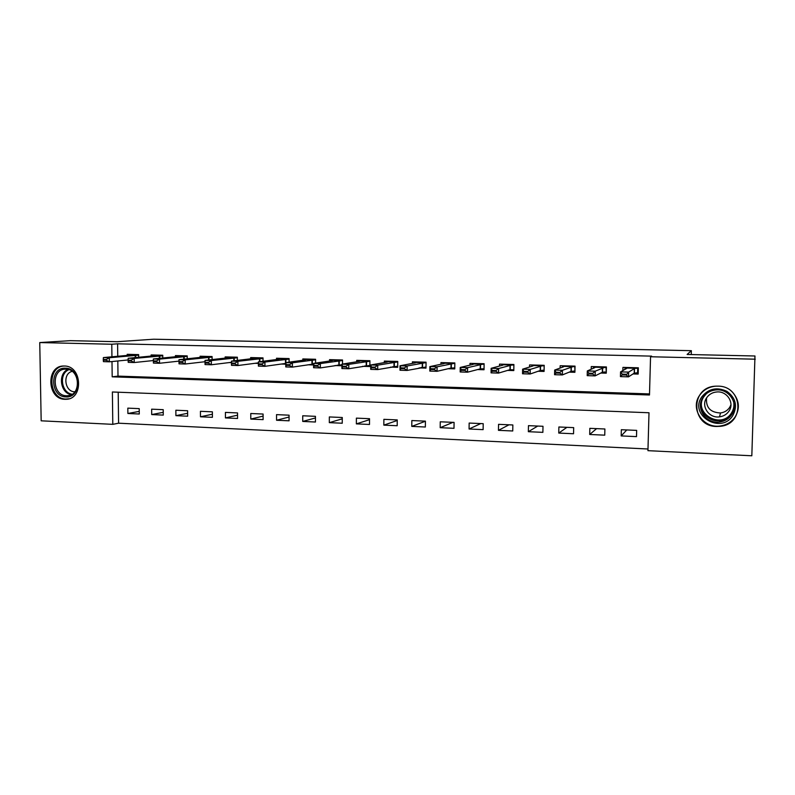 <?xml version="1.0" encoding="UTF-8"?>
<svg xmlns="http://www.w3.org/2000/svg" width="795" height="795" viewBox="0 0 795 795"><rect width="100%" height="100%" fill="white"/><g stroke="black" fill="none" stroke-linecap="round" stroke-linejoin="round"><path stroke-width="1.19" d="M64.365 366.028C82.282 365.73 83.753 399.547 65.866 399.289L64.912 399.289C46.895 399.348 45.802 365.382 63.898 366.028L64.365 366.028M717.865 386.151C742.918 385.843 745.213 424.202 720.33 426.309L716.543 426.478C690.656 426.408 690.02 386.609 715.977 386.171L717.865 386.151M39.75 342.566L70.358 340.667L117.123 341.711L153.654 339.217L691.362 350.684L687.109 354.471L754.972 355.991L751.822 455.783L647.945 450.666L648.998 412.754L112.383 391.985L112.791 424.341L41.171 420.813L39.75 342.566L111.777 344.235L111.936 356.796M118.197 392.203L118.584 423.198L647.995 448.996M118.584 423.198L112.791 424.341M636.666 430.383L621.342 429.717L621.183 435.918L636.497 436.614L636.666 430.383M604.896 428.992L589.84 428.336L589.701 434.487L604.747 435.163L604.896 428.992M573.672 427.63L558.885 426.985L558.756 433.076L573.543 433.752L573.672 427.63M542.995 426.289L528.466 425.653L528.347 431.695L542.876 432.351L542.995 426.289M512.845 424.967L498.554 424.341L498.455 430.334L512.745 430.979L512.845 424.967M483.211 423.675L469.159 423.059L469.08 429.002L483.122 429.638L483.211 423.675M454.074 422.393L440.261 421.797L440.191 427.69L453.995 428.316L454.074 422.393M425.414 421.141L411.84 420.555L411.78 426.398L425.355 427.014L425.414 421.141M397.242 419.909L383.886 419.333L383.836 425.126L397.192 425.732L397.242 419.909M369.526 418.697L356.389 418.13L356.359 423.874L369.496 424.47L369.526 418.697M342.267 417.504L329.339 416.938L329.319 422.642L342.248 423.228L342.267 417.504M315.446 416.332L302.736 415.775L302.726 421.439L315.436 422.016L315.446 416.332M289.062 415.179L276.541 414.632L276.551 420.247L289.062 420.813L289.062 415.179M263.095 414.046L250.773 413.509L250.793 419.074L263.105 419.631L263.095 414.046M237.536 412.923L225.412 412.396L225.432 417.922L237.556 418.468L237.536 412.923M212.374 411.83L200.439 411.303L200.479 416.789L212.404 417.325L212.374 411.83M187.61 410.747L175.864 410.23L175.904 415.666L187.65 416.202L187.61 410.747M163.223 409.673L151.656 409.167L151.706 414.573L163.273 415.099L163.223 409.673M139.214 408.63L127.826 408.133L127.886 413.489L139.274 414.006L139.214 408.63M111.996 361.546L112.184 376.83L649.485 394.996L650.548 356.756L651.612 356.13L117.6 343.818L117.759 356.269M117.819 360.97L117.998 376.115L649.515 393.923M633.029 373.938L638.176 374.077L638.345 367.797L622.942 367.389L622.863 370.579M600.831 373.034L606.257 373.183L606.406 366.952L591.281 366.555L591.212 369.218M569.2 372.139L574.894 372.298L575.033 366.127L560.167 365.73L560.117 368.065M538.126 371.265L544.078 371.434L544.197 365.312L529.589 364.925L529.549 367.012M507.598 370.41L513.799 370.579L513.898 364.507L499.538 364.13L499.508 366.048M477.586 369.566L484.026 369.745L484.115 363.722L470.004 363.355L469.984 365.124M448.092 368.731L454.77 368.92L454.839 362.957L440.967 362.59L440.947 364.249M419.104 367.916L425.991 368.115L426.06 362.192L412.416 361.834L412.396 363.404M390.593 367.121L397.699 367.32L397.748 361.447L384.333 361.099L384.323 362.59M362.56 366.326L369.874 366.535L369.913 360.711L356.716 360.364L356.707 361.795M342.516 364.08L342.536 359.996L329.547 359.648L329.547 361.019M334.993 365.551L341.91 365.75M315.585 363.096L315.595 359.28L302.825 358.942L302.816 360.264M307.884 364.796L313.598 364.955M289.092 362.162L289.092 358.585L276.521 358.247L276.521 359.529M281.211 364.04L285.763 364.17M263.016 361.268L263.016 357.889L250.644 357.571L250.644 358.803M254.966 363.305L258.405 363.404M237.357 360.413L237.347 357.213L225.174 356.895L225.184 358.098M229.139 362.58L231.494 362.639M212.106 359.588L212.086 356.548L200.102 356.23L200.111 357.412M203.729 361.864L205.03 361.904M187.242 358.784L187.222 355.892L175.427 355.584L175.437 356.726M162.766 358.008L162.746 355.246L151.13 354.938L151.139 356.061M138.668 357.253L138.638 354.61L127.2 354.312L127.21 355.405M691.243 354.56L691.362 350.684M117.6 343.818L111.777 344.235M650.548 356.756L755.25 359.191M117.998 376.115L112.184 376.83M626.778 429.956L621.183 435.918M139.244 411.383L127.886 413.489M163.253 412.327L151.706 414.573M187.63 413.281L175.904 415.666M212.394 414.225L200.479 416.789M237.546 415.169L225.432 417.922M263.095 416.103L250.793 419.074M289.062 417.027L276.551 420.247M315.446 417.941L302.726 421.439M342.267 418.826L329.319 422.642M369.526 419.68L356.359 423.874M397.242 420.495L383.836 425.126M425.414 421.241L411.78 426.398M452.981 422.354L440.191 427.69M480.776 423.566L469.08 429.002M509.019 424.798L498.455 430.334M537.728 426.06L528.347 431.695M566.924 427.332L558.756 433.076M596.598 428.634L589.701 434.487M637.719 367.777L637.56 373.6L638.196 373.173M624.959 367.439L624.9 369.417M633.724 373.491L637.56 373.6L636.805 372.825L634.211 373.173L628.517 376.85L620.438 376.611L620.567 371.881L626.629 368.443L625.049 367.449M626.202 374.246L622.157 374.127L622.137 374.922L626.182 375.031L628.636 372.1L628.517 376.85L626.182 375.031M637.53 367.777L634.331 368.651L628.636 372.1L620.567 371.881L622.157 374.127M620.438 376.611L622.137 374.922M605.989 366.942L606.277 372.487M593.448 366.614L593.408 368.244M601.706 372.597L605.84 372.706L605.055 371.941L602.332 372.279L595.127 375.876L587.207 375.647L587.306 370.957L594.869 367.598L593.527 366.614M592.752 373.292L588.777 373.183L588.757 373.968L592.732 374.087L592.752 373.292L595.236 371.176L595.127 375.876L592.732 374.087M605.79 366.932L595.236 371.176L587.306 370.957L588.777 373.183M587.207 375.647L588.757 373.968M574.805 366.117L574.904 371.742M562.482 365.789L562.453 367.201M570.254 371.712L574.686 371.831L573.851 371.076L570.999 371.414L562.353 374.932L554.572 374.703L554.672 370.053L563.655 366.763L562.552 365.799M559.919 372.368L556.013 372.259L556.003 373.034L559.899 373.143L559.919 372.368L562.443 370.271L562.353 374.932L559.899 373.143M574.606 366.117L562.443 370.271L554.672 370.053L556.013 372.259M554.572 374.703L556.003 373.034M544.168 365.312L544.088 370.967L539.348 370.848M532.064 364.994L532.034 366.247M543.959 365.303L530.255 369.377L530.166 373.998L522.534 373.779L522.613 369.168L532.988 365.948L532.113 364.994M527.681 371.454L523.845 371.354L523.835 372.12L527.661 372.229L527.681 371.454L530.255 369.377L522.613 369.168L523.845 371.354M544.058 370.977L543.194 370.222L540.212 370.55L530.166 373.998L527.661 372.229M522.534 373.779L523.835 372.12M502.152 364.199L502.132 365.342M508.979 369.993L513.799 370.132M513.838 364.507L498.644 368.502L498.574 373.084L491.072 372.865L491.141 368.304L502.857 365.144L502.192 364.199M496.02 370.559L492.264 370.46L492.254 371.225L496.01 371.325L496.02 370.559L498.644 368.502L491.141 368.304L492.264 370.46M513.808 369.864L509.963 369.705L498.574 373.084L496.01 371.325M491.072 372.865L492.254 371.225M701.756 396.904C708.494 388.586 716.891 386.738 726.938 391.349C735.763 397.897 737.74 405.947 732.871 415.477C721.065 434.815 688.748 415.278 701.756 396.904M731.728 414.652C739.251 404.238 729.343 388.566 716.166 389.928C710.472 390.434 706.069 392.949 702.949 397.48C695.267 408.252 706.099 424.232 719.644 422.016C724.821 421.271 728.846 418.816 731.728 414.652M730.953 404.784L729.661 407.408C727.485 410.568 724.434 412.416 720.509 412.963C710.402 412.526 705.751 407.517 706.556 397.937M706.636 397.808C709.041 394.33 712.419 392.372 716.802 391.965C727.057 390.832 734.819 403.015 728.965 411.124C726.709 414.394 723.559 416.302 719.505 416.858C709.021 418.508 700.693 406.136 706.636 397.808M715.987 386.151C708.862 386.748 703.356 389.878 699.471 395.542C689.911 408.958 703.486 428.843 720.359 425.961C726.709 425.007 731.648 421.976 735.196 416.858C739.946 408.63 739.33 400.75 733.338 393.207M719.952 420.754L721.612 420.605M722.486 425.921L724.006 425.166M730.138 422.115L731.41 421.479M65.866 396.914C50.025 396.953 49.489 367.022 65.399 368.174C81.398 367.976 81.845 398.295 65.866 396.914M66.035 369.178L65.617 369.168C51.158 368.691 52.063 395.831 66.462 395.761L67.187 395.761C81.517 395.999 80.374 368.959 66.035 369.178M74.869 391.796L74.74 391.786C64.683 391.925 62.328 373.521 72.146 371.384M64.604 366.038C46.835 365.819 48.197 399.11 65.905 399.03L68.986 398.772M472.747 363.424L472.737 364.468M479.137 369.158L484.036 369.297M484.115 363.872L467.599 367.648L467.54 372.189L460.176 371.971L460.235 367.449L473.224 364.358L472.786 363.424M464.936 369.685L461.249 369.576L461.239 370.341L464.926 370.44L464.936 369.685L467.599 367.648L460.235 367.449L461.249 369.576M484.046 368.82L480.23 368.88L467.54 372.189L464.926 370.44M460.176 371.971L461.239 370.341M454.839 363.255L437.111 366.803L437.051 371.305L429.817 371.096L429.866 366.604L444.107 363.583L443.858 362.669L443.829 363.633M449.791 368.343L454.77 368.483M434.408 368.82L430.781 368.721L430.771 369.466L434.398 369.576L434.408 368.82L437.111 366.803L429.866 366.604L430.781 368.721M454.78 367.886L450.994 368.065L437.051 371.305L434.398 369.576M429.817 371.096L430.771 369.466M426.05 362.599L407.149 365.978L407.11 370.43L399.994 370.231L400.034 365.779L415.467 362.818L415.427 361.914L415.407 362.828M420.943 367.529L426.001 367.678M404.407 367.976L400.849 367.876L400.839 368.622L404.407 368.721L404.407 367.976L407.149 365.978L400.034 365.779L400.849 367.876M426.001 367.012L407.11 370.43L404.407 368.721M399.994 370.231L400.839 368.622M392.581 366.743L397.709 366.883M397.748 361.914L377.714 365.163L377.685 369.586L370.699 369.377L370.728 364.975L387.314 362.063L387.453 361.178M374.932 367.141L371.434 367.042L371.434 367.777L374.932 367.876L374.932 367.141L377.714 365.163L370.728 364.975L371.434 367.042M397.709 366.187L377.685 369.586L374.932 367.876M370.699 369.377L371.434 367.777M364.686 365.958L369.874 366.107M369.913 361.218L348.786 364.368L348.767 368.741L341.9 368.542L341.92 364.17L359.618 361.328L359.946 360.453M345.974 366.326L342.536 366.227L342.526 366.952L345.974 367.052L345.974 366.326L348.786 364.368L341.92 364.17L342.536 366.227M369.884 365.402L348.767 368.741L345.974 367.052M341.9 368.542L342.526 366.952M337.259 365.193L341.91 365.322M332.807 360.254L342.526 360.513L320.355 363.573L320.345 367.916L313.588 367.727L313.608 363.394L332.37 360.602L332.886 359.738M317.513 365.521L314.124 365.422L314.124 366.147L317.503 366.247L317.513 365.521L320.355 363.573L313.608 363.394L314.124 365.422M341.92 364.696L320.345 367.916L317.503 366.247M313.588 367.727L314.124 366.147M310.269 364.438L313.598 364.527M306.145 359.549L315.595 359.797L292.401 362.808L292.401 367.111L285.763 366.922L285.763 362.619L305.568 359.887L306.254 359.032M289.529 364.726L286.2 364.637L286.2 365.352L289.529 365.442L289.529 364.726L292.401 362.808L285.763 362.619L286.2 364.637M313.598 364.05L292.401 367.111L289.529 365.442M285.763 366.922L286.2 365.352M283.716 363.693L285.763 363.752M279.91 358.843L289.092 359.092L264.924 362.043L264.934 366.316L258.405 366.127L258.395 361.864L279.204 359.181L280.049 358.346M262.022 363.951L258.753 363.862L258.753 364.567L262.022 364.666L262.022 363.951L264.924 362.043L258.395 361.864L258.753 363.862M285.763 363.414L264.934 366.316L262.022 364.666M258.405 366.127L258.753 364.567M257.59 362.957L258.405 362.987M263.016 358.436L237.904 361.298L237.924 365.531L231.504 365.352L231.484 361.119L253.257 358.495L254.271 357.661M234.972 363.186L231.752 363.096L231.752 363.802L234.972 363.891L234.972 363.186L237.904 361.298L231.484 361.119L231.752 363.096M258.405 362.858L237.924 365.531L234.972 363.891M231.504 365.352L231.752 363.802M237.347 357.76L211.331 360.562L211.351 364.766L205.04 364.577L205.021 360.393L227.718 357.81L228.89 356.995M208.37 362.431L205.209 362.341L205.209 363.047L208.37 363.136L208.37 362.431L211.331 360.562L205.021 360.393L205.209 362.341M231.494 362.291L211.351 364.766L208.37 363.136M205.04 364.577L205.209 363.047M212.096 357.094L185.195 359.837L185.225 364.011L179.024 363.832L178.984 359.668L202.586 357.144L203.898 356.339M182.204 361.695L179.094 361.606L179.104 362.301L182.214 362.391L182.204 361.695L185.195 359.837L178.984 359.668L179.094 361.606M205.03 361.715L185.225 364.011L182.214 362.391M179.024 363.832L179.104 362.301M187.222 356.438L159.487 359.131L159.527 363.265L153.415 363.086L153.375 358.962L177.842 356.488L179.302 355.683M156.466 360.97L153.415 360.88L153.415 361.566L156.476 361.655L156.466 360.97L159.487 359.131L153.375 358.962L153.415 360.88M178.994 361.129L159.527 363.265L156.476 361.655M153.415 363.086L153.415 361.566M128.144 360.165L128.144 360.851L131.155 360.94L131.155 360.254L128.144 360.165L128.184 358.267L153.475 355.832L155.085 355.047M162.746 355.802L134.186 358.426L134.236 362.53L128.224 362.351L128.144 360.851M153.395 360.542L134.236 362.53L131.155 360.94M128.184 358.267L134.186 358.426L131.155 360.254M103.28 359.459L103.29 360.145L106.252 360.224L106.242 359.549L103.28 359.459L103.39 357.581L129.486 355.196L131.235 354.421M138.648 355.166L109.303 357.74L109.352 361.805L103.439 361.636L103.29 360.145M128.144 359.956L109.352 361.805L106.252 360.224M103.39 357.581L109.303 357.74L106.242 359.549M634.331 368.651L634.211 373.173M634.529 368.602L634.41 373.123M636.904 368.323L625.357 368.015M602.431 367.797L602.332 372.279M602.65 367.757L602.54 372.239M605.134 367.479L593.795 367.181M571.098 366.962L570.999 371.414M571.327 366.922L571.227 371.364M573.92 366.654L562.781 366.356M540.302 366.137L540.212 370.55M540.55 366.097L540.461 370.51M543.243 365.839L532.292 365.541M510.042 365.332L509.963 369.705M510.301 365.293L510.231 369.665M513.103 365.034L502.331 364.746M734.222 407.696L731.937 413.34C729.085 417.454 725.11 419.879 719.992 420.615C707.769 422.572 697.135 409.385 702.233 398.702M706.387 393.684L703.992 396.536C692.485 412.794 721.075 430.035 731.489 412.933C733.785 409.316 734.461 405.42 733.517 401.266M71.351 394.688C60.251 393.187 57.618 373.58 67.973 369.427M68.907 369.685C58.641 373.561 61.245 392.959 72.186 394.211M480.289 364.547L480.23 368.88M480.568 364.507L480.508 368.84M483.469 364.249L472.886 363.971M451.053 363.762L450.994 368.065M451.341 363.722L451.292 368.025M454.333 363.474L443.928 363.196M422.294 362.997L422.254 367.26M422.602 362.957L422.562 367.22M425.683 362.719L415.447 362.441M394.022 362.242L393.992 366.465M394.35 362.212L394.31 366.435M397.51 361.964L387.443 361.705M366.217 361.506L366.197 365.69M366.555 361.467L366.525 365.66M369.804 361.228L359.906 360.97M338.869 360.771L338.849 364.935M339.217 360.741L339.197 364.895M311.968 360.055L311.958 364.18M312.326 360.026L312.316 364.15M285.494 359.35L285.494 363.444M285.862 359.32L285.862 362.609M259.448 358.654L259.448 361.725M259.826 358.625L259.836 361.675M263.016 358.396L254.102 358.167M233.81 357.979L233.819 360.841M234.207 357.939L234.217 360.791M237.347 357.72L228.692 357.492M208.578 357.303L208.598 359.986M208.986 357.273L208.996 359.936M212.096 357.044L203.679 356.826M183.744 356.637L183.764 359.161M184.152 356.607L184.172 359.111M187.222 356.389L179.054 356.17M159.288 355.991L159.308 358.356M159.715 355.961L159.735 358.316M162.746 355.743L154.806 355.524M135.21 355.345L135.239 357.591M135.647 355.315L135.667 357.541M138.638 355.097L130.927 354.898M65.866 399.289L68.549 398.891M734.292 406.493L731.887 413.261C729.045 417.415 725.08 419.869 719.992 420.615L719.644 422.016M719.505 416.858L720.509 412.963M69.294 395.463L67.187 395.761"/></g></svg>
